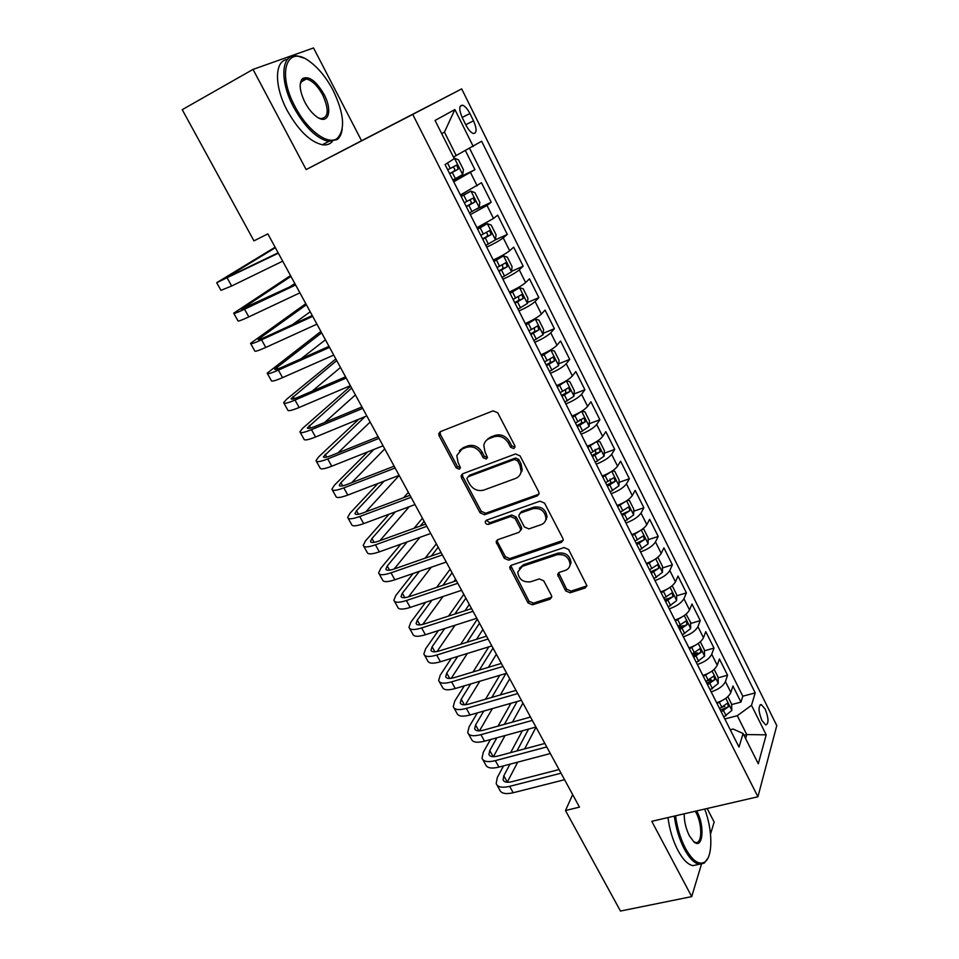 <?xml version="1.0" encoding="UTF-8"?>
<svg xmlns="http://www.w3.org/2000/svg" width="959" height="959" viewBox="0 0 959 959"><rect width="100%" height="100%" fill="white"/><g stroke="black" fill="none" stroke-linecap="round" stroke-linejoin="round"><path stroke-width="1.44" d="M513.796 448.62L515.043 447.038L514.779 445.671L497.721 412.778L493.118 410.836L440.385 431.634L438.754 433.636L439.126 435.806L456.184 467.86L459.313 469.203L460.464 467.776L458.006 462.202L456.808 455.549L462.118 449.004L466.47 447.338C472.427 445.755 477.246 447.805 480.927 453.487L483.12 457.659L486.285 459.013L487.484 457.515L485.026 451.929L483.816 445.444C484.391 442.135 486.225 439.833 489.318 438.539L493.753 436.836C499.831 435.206 504.71 437.28 508.402 443.034L510.596 447.254L513.796 448.62M486.357 440.421L490.481 437.148L494.904 435.434C500.97 433.816 505.837 435.877 509.517 441.619L511.71 445.839L515.019 447.146M459.373 450.706L463.329 447.601L467.668 445.935C473.614 444.353 478.421 446.391 482.089 452.073L484.283 456.244L487.472 457.575M765.15 709.037L761.254 704.541C758.113 705.956 758.329 711.278 761.902 720.509L765.785 724.98C768.926 723.506 768.71 718.195 765.15 709.037M565.642 590.852L570.102 592.794L585.086 588.023L586.92 585.733L568.603 549.507L564.084 547.553L511.363 565.259L509.661 567.32L528.013 602.911L532.389 604.829L550.034 599.207L551.785 597.049L551.425 595.407L543.765 580.854L539.33 578.912L530.555 581.789C522.943 582.557 518.687 579.272 517.776 571.936L522.379 566.337L557.083 554.734C564.671 553.846 568.999 557.059 570.09 564.36C569.766 567.332 568.148 569.358 565.259 570.413L559.409 572.331L557.623 574.549L565.642 590.852L566.601 589.174L571.061 591.128L586.908 585.865M651.772 821.312L691.703 896.617L620.461 911.05L565.486 810.523L579.476 807.13L267.861 233.888L253.955 240.853L182.222 109.674L253.02 69.408L306.149 169.587L412.73 114.409L757.922 796.761L651.772 821.312M537.268 495.899L539.066 493.621L538.694 491.799L520.066 455.885L515.486 453.943L462.753 473.746L461.099 475.784L461.483 477.822L480.099 512.837L484.535 514.755L537.268 495.899L538.982 494.041M544.556 503.115L562.849 538.395L563.209 540.085L561.399 542.374L508.678 560.188L504.266 558.27L496.091 541.751L497.781 539.689L518.927 532.353L520.665 530.195L520.293 528.397L515.091 518.483L510.608 516.541L488.599 524.333C486.561 524.549 485.446 523.662 485.242 521.648L486.417 520.21L540.001 501.173L544.556 503.115M722.906 706.867L724.812 706.363M731.633 704.565L740.983 702.096L732.94 686.009L730.854 692.434L725.424 681.585C723.266 686.033 718.519 689.461 711.158 691.871M707.071 680.854L711.17 679.727M718.111 677.821L727.557 675.232L719.43 658.977L717.224 665.234L711.734 654.266C709.516 658.617 704.721 662.034 697.349 664.503M692.194 654.29L697.277 652.839M704.433 650.801L713.987 648.08L705.776 631.645L703.462 637.735L697.912 626.647C695.611 630.89 690.768 634.283 683.383 636.824M678.457 627.066L682.988 625.736M690.612 623.482L700.274 620.629L691.966 604.002L689.533 609.936L683.923 598.728C681.549 602.863 676.658 606.244 669.262 608.845M664.575 599.555L667.8 598.572M676.622 595.863L686.404 592.866L678.013 576.071L675.46 581.825L669.79 570.497C667.332 574.525 662.405 577.881 654.985 580.555M650.538 571.744L651.257 571.516M662.489 567.956L672.379 564.815L663.892 547.829L661.231 553.403L655.488 541.943C652.959 545.863 647.972 549.195 640.552 551.952M648.176 539.737L658.21 536.441L649.627 519.263L646.834 524.657L641.032 513.077C638.418 516.877 633.384 520.198 625.951 523.015M633.707 511.207L643.873 507.755L635.194 490.385L632.281 495.599L626.419 483.875C623.71 487.568 618.639 490.852 611.183 493.753M619.07 482.377L629.38 478.745L620.605 461.183L617.56 466.194L611.626 454.35C608.845 457.911 603.714 461.183 596.246 464.168M604.254 453.223L614.719 449.411L605.836 431.646L602.672 436.465L596.678 424.477C593.801 427.93 588.622 431.178 581.142 434.223M589.27 423.734L599.89 419.742L590.912 401.773L587.615 406.4L581.55 394.269C578.577 397.589 573.35 400.814 565.858 403.943M574.105 393.933L584.894 389.738L575.82 371.565L572.391 375.976L566.242 363.713C563.185 366.901 557.91 370.102 550.406 373.315M558.749 363.797L569.73 359.385L560.547 341.008L556.975 345.204L550.766 332.797C547.613 335.854 542.279 339.03 534.762 342.327M543.214 333.324L554.386 328.673L545.096 310.093L541.391 314.072L535.098 301.522C531.861 304.447 526.467 307.599 518.939 310.968M527.474 302.505L538.874 297.626L529.476 278.817L525.616 282.581L519.263 269.875C515.918 272.656 510.476 275.784 502.936 279.249M511.543 271.337L523.17 266.194L513.664 247.17L509.661 250.707L503.223 237.856C499.783 240.505 494.281 243.598 486.74 247.146M495.407 239.834L507.287 234.404L497.661 215.152L493.513 218.46L487.004 205.454L470.342 214.66M476.132 209.338L491.212 202.241L481.478 182.761L460.416 194.989M521.936 471.277L521.097 471.588M462.358 117.861L466.026 125.233C468.471 129.909 470.929 132.666 473.398 133.493C476.923 133.157 476.959 128.926 473.518 120.81L469.91 113.522C467.453 108.811 464.971 106.029 462.466 105.178C458.929 105.466 458.893 109.698 462.358 117.861M412.73 114.409L461.699 88.887L776.778 725.615L757.922 796.761M740.983 702.096L742.817 696.198L755.212 692.901L481.634 141.237L453.451 157.048M755.212 692.901L751.496 705.321L766.205 734.846L758.293 763.784L743.081 733.503L739.017 747.085L445.048 164.54L454.266 158.679L435.062 120.462L454.878 109.542L473.29 146.547M453.02 180.34L474.945 169.695L453.751 181.79M491.212 202.241L487.004 205.454M507.287 234.404L503.223 237.856M523.17 266.194L519.263 269.875M538.874 297.626L535.098 301.522M554.386 328.673L550.766 332.797M569.73 359.385L566.242 363.713M584.894 389.738L581.55 394.269M599.89 419.742L596.678 424.477M614.719 449.411L611.626 454.35M629.38 478.745L626.419 483.875M643.873 507.755L641.032 513.077M658.21 536.441L655.488 541.943M672.379 564.815L669.79 570.497M686.404 592.866L683.923 598.728M700.274 620.629L697.912 626.647M713.987 648.08L711.734 654.266M727.557 675.232L725.424 681.585M742.817 696.198L469.658 148.489M474.945 169.695L465.475 150.731M743.968 735.277L746.761 734.57L737.291 715.702L724.824 718.95M456.268 155.658L444.449 132.102L441.715 133.697M306.149 169.587L361.555 140.733L313.533 47.95L253.02 69.408M691.703 896.617L701.425 864.323M710.523 834.09L714.155 822.043L707.155 808.509M361.555 140.733L461.699 88.887M572.667 794.591L565.486 810.523M745.599 738.514L746.761 734.57L766.205 734.846M730.29 729.775L733.144 729.044L743.081 733.503M476.923 227.703L493.513 218.46M493.238 260.033C500.778 256.521 506.256 253.416 509.661 250.707M509.361 291.98C516.889 288.551 522.307 285.422 525.616 282.581M525.292 323.555C532.82 320.21 538.179 317.057 541.391 314.072M541.044 354.77C548.548 351.509 553.858 348.321 556.975 345.204M556.604 385.614C564.108 382.437 569.37 379.225 572.391 375.976M571.996 416.098C579.476 413.005 584.69 409.769 587.615 406.4M587.208 446.247C594.676 443.226 599.831 439.965 602.672 436.465M602.24 476.036C609.708 473.099 614.815 469.814 617.56 466.194M617.105 505.501C624.561 502.636 629.619 499.327 632.281 495.599M631.813 534.631C639.245 531.837 644.256 528.517 646.834 524.657M646.342 563.436C653.762 560.703 658.725 557.371 661.231 553.403M660.715 591.919C668.123 589.258 673.038 585.901 675.46 581.825M674.932 620.077C682.329 617.5 687.195 614.12 689.533 609.936M688.982 647.936C696.366 645.419 701.197 642.027 703.462 637.735M702.887 675.484C710.259 673.038 715.042 669.622 717.224 665.234M716.637 702.731C723.997 700.358 728.732 696.917 730.854 692.434M737.291 715.702L751.496 705.321M444.449 132.102L454.878 109.542M440.157 431.73L440.385 434.427L457.395 466.434L460.464 467.788M462.394 473.914L462.67 476.371L481.25 511.315L485.674 513.233L538.311 494.388M517.632 460.811L514.432 459.457L468.148 476.755L466.985 478.193L467.249 479.608L469.538 483.935C473.159 489.51 477.93 491.559 483.839 490.073L515.474 478.469C518.735 477.162 520.629 474.777 521.133 471.301L519.934 465.247L517.632 460.811L518.735 459.373L515.534 458.018L514.432 459.457M469.335 475.304L468.148 476.755L469.335 475.304L515.534 458.018M520.006 474.741L522.223 469.838L521.025 463.796L519.934 465.247M518.735 459.373L521.025 463.796M497.242 539.953L497.577 542.027L505.357 556.664L509.756 558.594L563.173 540.361M520.617 530.483L521.732 528.637L521.36 526.839L516.17 516.937L511.698 515.019L489.725 522.787L488.599 524.333M486.357 520.234L489.725 522.787M541.212 524.633C544.029 523.542 545.623 521.528 545.995 518.579C545 511.003 540.624 507.695 532.892 508.666L520.569 513.029L518.819 515.199L519.191 517.033L524.393 526.971L528.889 528.9L541.212 524.633M545.335 521.013L547.026 517.033C546.019 509.469 541.667 506.172 533.947 507.143L532.892 508.666M519.946 513.329L521.636 511.495L533.947 507.143M558.629 572.739L566.601 589.174M569.598 566.481L571.061 562.729C569.97 555.429 565.642 552.24 558.066 553.127L557.083 554.734M519.394 568.267L523.434 564.719L558.066 553.127M510.763 565.546L529.032 601.233L533.408 603.151L551.785 597.145M454.362 158.139L458.498 159.865L463.461 169.743L462.694 174.55L454.47 158.175M462.694 174.55L452.876 180.052M449.699 173.771L458.222 169.192L456.712 165.092L447.697 169.791M452.828 167.106C454.854 168.233 455.213 169.623 453.919 171.301L449.603 173.567M275.101 247.206L216.698 282.701L278.362 253.2M216.782 282.869L220.966 290.349L231.646 285.998L282.689 261.172M278.146 252.816L224.37 278.697L275.377 247.722M333.157 90.458C326.408 77.691 318.544 68.017 309.565 61.436C286.909 43.946 276.48 72.728 295.108 106.677C307.587 130.951 328.805 146.08 337.568 138.096C345.456 129.093 343.981 113.21 333.157 90.458M342.207 129.093C341.572 133.876 339.918 137.341 337.268 139.511L328.673 141.464C316.59 138.587 304.95 127.223 293.754 107.372C278.865 80.029 281.359 52.505 297.47 55.994L303.535 57.984M324.022 94.354C332.989 110.764 328.35 125.593 316.566 116.662C312.238 113.474 308.378 108.739 305.01 102.457C299.52 90.961 298.728 82.965 302.624 78.47C309.05 75.713 316.182 81 324.022 94.354M318.628 117.957L320.869 118.616C328.625 117.693 329.237 109.829 322.727 95.013C317.621 85.783 312.178 80.448 306.4 78.974L302.361 79.933L300.203 84.284M332.317 141.56C329.86 144.282 326.551 145.348 322.38 144.761C310.248 141.932 298.573 130.628 287.376 110.836C274.058 86.322 274.382 60.573 287.376 59.458M301.498 79.777L303.32 80.676M675.58 815.809C677.126 827.665 680.375 838.442 685.349 848.14C692.41 860.75 698.883 865.39 704.745 862.057C713.016 856.807 712.741 829.895 704.685 809.072M707.886 858.233L704.17 863.184L699.219 864.299C694.232 863.256 689.245 858.137 684.27 848.943C679.224 839.101 675.903 828.156 674.309 816.097M696.618 810.942L697.037 811.722C705.093 826.226 702.839 850.01 693.884 841.834L689.329 835.709C685.877 828.696 684.163 821.395 684.187 813.819M693.585 841.57L695.623 842.481C702.336 844.196 702.467 824.213 696.006 812.501L695.311 811.242M697.768 864.598L692.889 865.641C687.867 864.61 682.868 859.516 677.893 850.345C672.846 840.528 669.538 829.607 667.967 817.571M469.454 212.91L479.128 207.456L479.86 202.433L474.957 192.663L470.929 191.117L461.195 196.535M470.929 191.117L461.051 196.259M466.326 206.7L474.753 202.085L473.29 198.022L464.336 202.769M469.598 199.999C471.42 201.234 471.708 202.613 470.449 204.123L466.17 206.389M485.841 245.384L495.407 239.846L496.067 234.727L491.224 225.077L487.292 223.699L477.678 229.189M487.292 223.699L477.486 228.817M482.749 239.247L491.104 234.595L489.677 230.568L480.783 235.351M486.129 232.522C487.783 233.828 487.999 235.183 486.8 236.573L482.545 238.839M502.036 277.463L511.483 271.853L512.082 266.65L507.299 257.108L503.463 255.897L493.957 261.471M503.463 255.897L493.717 260.992M498.968 271.397L507.251 266.722L505.861 262.718L497.038 267.561M502.432 264.684L502.948 268.628L498.716 270.894M518.04 309.17L527.378 303.488L527.906 298.201L523.182 288.767L519.454 287.712L510.056 293.37M519.454 287.712L509.768 292.795M515.007 303.176L523.206 298.465L521.852 294.497L513.089 299.388M518.531 296.463L518.903 300.323L514.707 302.576M290.529 275.581L233.708 313.197C233.517 314.013 237.125 312.682 244.545 309.206L295.624 284.967M233.852 313.461L237.94 320.762C237.772 321.637 241.392 320.342 248.813 316.89L299.915 292.843M295.3 284.355L241.332 309.218L290.961 276.384M289.282 287.209L294.833 283.504M305.789 303.667L250.539 343.358C250.455 344.365 254.123 343.19 261.555 339.834L312.694 316.362M250.743 343.706L254.71 350.838C254.662 351.905 258.343 350.766 265.787 347.434L316.926 324.154M312.25 315.535L265.499 337.017C260.524 339.27 258.067 340.061 258.115 339.39L306.377 304.746M292.435 324.645L310.213 311.795M320.893 331.454L267.177 373.171C267.201 374.382 270.941 373.363 278.386 370.114L329.56 347.386M267.429 373.614L271.313 380.579C271.361 381.826 275.113 380.843 282.557 377.63L333.744 355.094M328.997 346.367L282.21 367.165C277.235 369.335 274.73 370.018 274.706 369.215L321.637 332.809M301.006 358.81L325.425 339.786M335.854 358.954L286.609 399.28L283.636 402.66C283.768 404.051 287.556 403.188 295.012 400.059L346.235 378.062M283.936 403.188L287.712 409.984C287.88 411.423 291.692 410.584 299.148 407.491L350.371 385.674M345.564 376.827L298.74 396.966C293.754 399.064 291.212 399.651 291.116 398.716L336.741 360.584M312.143 391.2L340.481 367.489M533.851 340.517L543.082 334.751L543.561 329.381L538.886 320.066L535.254 319.167L525.964 324.885M535.254 319.167L525.628 324.226M530.854 334.583L538.97 329.848L537.663 325.904L528.972 330.831M534.415 327.894L534.678 331.634L530.507 333.888M350.646 386.177L302.732 428.217L299.903 431.826C300.143 433.396 304.003 432.677 311.459 429.656L362.718 408.39M300.251 432.437L303.943 439.066C304.207 440.684 308.079 440.001 315.547 437.004L366.806 415.906M361.939 406.952L315.079 426.443C310.093 428.457 307.515 428.949 307.348 427.894L351.677 388.071M324.657 422.463L355.393 394.904M549.483 371.481L558.606 365.655L559.025 360.2L554.398 350.994L550.874 350.251L541.691 356.041M550.874 350.251L548.26 351.318M546.618 352.181L541.308 355.286M546.522 365.631L554.566 360.86L553.283 356.94L544.652 361.927M550.118 358.954L550.262 362.586L546.127 364.84M358.822 419.203L318.688 456.844L316.002 460.656C316.338 462.418 320.246 461.842 327.726 458.929L379.009 438.359M316.386 461.363L319.994 467.824C320.366 469.622 324.286 469.083 331.766 466.206L383.061 445.803M378.134 436.741L331.239 455.585C326.24 457.527 323.627 457.923 323.387 456.748L365.007 416.65M337.952 452.888L370.138 422.032M564.935 402.109L573.962 396.211L574.309 390.673L569.742 381.574L566.301 380.975L557.227 386.837M566.301 380.975L565.211 381.406M561.123 383.6L556.795 385.998M562.01 396.319L569.97 391.512L568.735 387.628L560.164 392.651M565.618 389.666L565.678 393.19L561.566 395.444M489.126 438.407L488.107 438.503M367.681 451.917L334.463 485.158L331.91 489.186C332.353 491.116 336.321 490.684 343.813 487.879L395.132 468.004M332.353 489.977L335.866 496.271C336.333 498.248 340.313 497.841 347.805 495.072L399.124 475.364M394.137 466.194L347.23 484.403C342.219 486.285 339.57 486.573 339.258 485.29L340.924 482.629L373.914 449.447M351.713 482.665L384.739 448.896M580.207 432.365L589.126 426.407L589.425 420.797L584.906 411.795L581.562 411.351L572.595 417.285M575.004 414.839L572.115 416.35M577.318 426.647L585.206 421.816L583.995 417.956L575.484 423.027M579.967 419.491C581.705 420.354 582.017 421.66 580.902 423.434L576.827 425.688M377.894 483.516L350.059 513.161L347.661 517.404C348.201 519.502 352.217 519.203 359.721 516.517L411.051 497.301M348.141 518.268L351.569 524.405C352.133 526.551 356.173 526.287 363.665 523.626L415.007 504.578M409.972 495.312L363.029 512.909C358.031 514.719 355.333 514.923 354.962 513.521L356.532 510.727L384.163 481.106M365.739 511.89L399.196 475.484M596.366 441.739L587.771 447.373M588.251 445.839L587.256 446.355M596.906 441.404L599.902 441.679L604.374 450.586L604.134 456.124L595.299 462.286M592.446 456.628L600.262 451.773L599.087 447.949L590.636 453.056M595.119 449.423L595.971 453.343L591.919 455.585M610.955 471.84L602.791 477.126M612.118 471.097L614.731 471.229L619.142 480.027L618.963 485.781L610.236 491.871M607.407 486.273L615.151 481.394L614 477.594L605.62 482.737M610.092 479.021L610.859 482.904L606.843 485.146M625.364 501.605L617.632 506.532M627.186 500.43L629.392 500.442L633.755 509.145L633.623 514.971L624.992 521.121M622.199 515.582L629.871 510.679L628.744 506.903L620.437 512.094M629.871 510.679L621.588 514.372M639.593 531.034L632.305 535.625M642.11 529.392L643.885 529.332L648.2 537.939L648.116 543.837L639.581 550.034M636.824 544.568L644.436 539.629L643.333 535.877L635.074 541.104M644.436 539.629L636.177 543.274M653.666 560.128L646.822 564.383M656.891 558.006L658.222 557.898L662.489 566.409L662.453 572.367L654.014 578.637M651.281 573.23L658.821 568.267L657.754 564.539L649.555 569.802M658.821 568.267L650.598 571.864M667.584 588.91L661.171 592.818M671.54 586.273L672.403 586.153L676.622 594.568L676.634 600.598L668.291 606.915M665.594 601.569L673.062 596.582L672.007 592.878L663.88 598.188M673.062 596.582L664.863 600.13M681.346 617.356L675.364 620.941M686.045 614.168L690.6 622.427L690.66 628.517L682.4 634.882M679.727 629.595L687.135 624.585L686.105 620.905L678.037 626.251M687.135 624.585L678.96 628.073M694.963 645.479L689.401 648.752M700.322 641.799L704.421 649.974L704.529 656.124L696.366 662.549M693.717 657.311L701.053 652.288L700.058 648.62L692.05 654.002M701.053 652.288L692.913 655.728M708.437 673.278L703.283 676.263M714.155 669.382L718.099 677.222L718.243 683.431L710.163 689.905M707.55 684.738L714.827 679.679L713.844 676.035L705.908 681.453M714.827 679.679L706.723 683.072M389.042 514.216L365.499 540.876L363.233 545.311C363.869 547.577 367.944 547.421 375.448 544.832L426.815 526.287M363.761 546.258L367.105 552.24C367.765 554.554 371.852 554.422 379.356 551.857L430.723 533.48M425.628 524.105L378.673 541.104C373.65 542.842 370.929 542.962 370.498 541.439L371.972 538.514L395.336 511.878M379.92 540.648L409.241 506.724M408.354 492.339L403.631 497.685M400.826 544.173L380.771 568.291L378.637 572.919C379.368 575.352 383.492 575.328 391.008 572.835L442.387 554.937M379.213 573.95L382.461 579.775C383.228 582.245 387.364 582.257 394.868 579.787L446.259 562.058M545.767 519.874L546.366 519.442M441.104 552.588L394.137 568.999C389.114 570.665 386.357 570.689 385.854 569.071L387.244 566.014L407.155 541.907M394.185 568.975L419.934 537.34M420.258 526.047L424.13 521.36M422.428 518.22L414.036 528.301M413.065 573.506L395.875 595.407L393.885 600.238C394.712 602.827 398.884 602.923 406.4 600.538L457.791 583.276M394.497 601.341L397.661 607.023C398.512 609.648 402.696 609.78 410.224 607.419L461.615 590.312M456.412 580.746L409.433 596.582C404.41 598.188 401.617 598.128 401.054 596.39L402.36 593.213L419.407 571.324M408.474 596.894L431.238 567.237M431.346 555.992L438.191 547.217M436.357 543.837L425.101 558.174M425.616 602.3L410.824 622.247L408.966 627.258C409.877 630.003 414.096 630.231 421.624 627.941L473.027 611.303M409.613 628.433L412.706 633.971C413.641 636.752 417.884 637.016 425.4 634.75L476.815 618.267M471.564 608.605L424.573 623.877C419.539 625.412 416.709 625.268 416.098 623.434L417.309 620.125L431.982 600.178M422.775 624.393L442.986 596.522M453.763 581.645L455.561 579.164M442.914 585.302L452.097 572.811M450.143 569.202L436.645 587.411M438.383 630.59L425.616 648.799L423.878 654.002C424.885 656.903 429.152 657.251 436.693 655.057L488.095 639.03M424.573 655.249L427.582 660.643C428.613 663.58 432.893 663.964 440.433 661.782L491.835 645.91M486.537 636.165L439.546 650.873C434.511 652.348 431.646 652.12 430.975 650.178L432.101 646.762L444.76 628.541M437.04 651.533L455.057 625.244M464.983 610.751L469.299 604.446M454.83 614.048L465.882 598.152M463.796 594.328L448.548 616.086M451.305 658.425L440.265 675.076L438.647 680.458C439.737 683.503 444.053 683.983 451.593 681.873L502.995 666.445M439.378 681.777L442.315 687.028C443.43 690.108 447.745 690.612 455.285 688.538L506.7 673.254M501.353 663.424L454.35 677.593C449.315 678.996 446.426 678.684 445.695 676.658L446.738 673.11L457.695 656.459M451.245 678.313L467.357 653.475M476.539 639.293L482.904 629.476M467.009 642.278L479.512 623.242M477.318 619.202L460.704 644.256M464.312 685.853L454.746 701.077L453.247 706.639C454.434 709.828 458.786 710.427 466.326 708.413L517.74 693.561M454.027 708.03L456.88 713.136C458.078 716.373 462.454 716.984 469.994 715.006L521.408 700.298M516.014 690.384L469.011 704.014C463.976 705.368 461.051 704.985 460.26 702.851L461.231 699.183L470.713 683.947M465.379 704.757L479.812 681.25M488.347 667.344L496.378 654.266M479.356 670.053L493.022 648.092M488.814 646.846L473.039 671.959M477.378 712.885L469.083 726.814L467.704 732.544C468.963 735.877 473.374 736.584 480.915 734.666L532.329 720.401M468.519 733.995L471.301 738.981C472.583 742.35 476.995 743.081 484.535 741.187L535.949 727.054M530.519 717.056L483.516 730.171C478.469 731.465 475.532 730.998 474.681 728.768L475.568 724.992L483.78 711.063M479.428 730.89L492.399 708.593M500.346 694.927L509.72 678.804M491.835 697.397L505.932 673.482M499.735 675.328L485.506 699.231M490.457 739.557L483.276 752.288L482.017 758.185C483.36 761.662 487.795 762.477 495.347 760.643L546.762 746.941M482.868 759.708L485.566 764.551C486.932 768.063 491.38 768.914 498.932 767.104L550.346 753.534M544.868 743.453L497.865 756.052C492.818 757.286 489.845 756.735 488.946 754.421L489.761 750.525L496.87 737.795M493.37 756.711L505.045 735.553M512.466 722.103L522.931 703.115M504.386 724.345L517.153 701.52M510.931 703.295L498.045 726.119M721.767 700.777L717.02 703.474M727.845 696.654L731.621 704.182L731.825 710.439L723.829 716.972M721.24 711.854L728.456 706.783L727.485 703.151L719.61 708.617M728.456 706.783L720.365 710.128M503.535 765.881L497.313 777.497L496.175 783.551C497.589 787.171 502.084 788.094 509.637 786.356L561.039 773.194M497.062 785.145L499.687 789.856C501.125 793.501 505.621 794.46 513.185 792.745L564.575 779.715M559.061 769.562L512.07 781.657C507.023 782.844 504.014 782.22 503.067 779.799L503.799 775.807L509.96 764.191M507.215 782.244L517.728 762.141M524.669 748.871L536.021 727.174M516.997 750.921L528.565 729.092M530.099 716.301L529.548 717.332M522.331 730.806L510.644 752.623M477.174 185.83L470.581 172.668M462.166 117.454L469.91 113.522M465.774 124.718L473.518 120.81M509.517 441.619L508.402 443.034M494.904 435.434L493.753 436.836M490.481 437.148L489.318 438.539M484.283 456.244L483.12 457.659M482.089 452.073L480.927 453.487M467.668 445.935L466.47 447.338M463.329 447.601L462.118 449.004M457.395 466.434L456.184 467.86M440.385 434.427L439.126 435.806M511.71 445.839L510.596 447.254M485.674 513.233L484.535 514.755M481.25 511.315L480.099 512.837M462.67 476.371L461.483 477.822M562.382 540.78L561.399 542.374M509.756 558.594L508.678 560.188M505.357 556.664L504.266 558.27M497.577 542.027L496.462 543.597M521.36 526.839L520.293 528.397M516.17 516.937L515.091 518.483M511.698 515.019L510.608 516.541M521.636 511.495L520.569 513.029M558.965 574.561L557.982 576.203M523.434 564.719L522.379 566.337M551.017 597.529L550.034 599.207M533.408 603.151L532.389 604.829M529.032 601.233L528.013 602.911M511.099 567.488L510.032 569.107M586.021 586.345L585.086 588.023M571.061 591.128L570.102 592.794M450.262 168.46L447.505 162.982M455.441 178.722L452.264 172.44M453.919 171.301L458.222 169.192M227.331 278.218L231.646 285.998M226.732 277.091L227.115 277.774M479.152 207.324L471.025 191.153M466.889 201.45L463.748 195.204M472.008 211.591L468.879 205.382M470.449 204.123L474.753 202.085M495.419 239.714L487.388 223.735M483.324 234.044L480.219 227.882M488.371 244.065L485.278 237.928M486.8 236.573L491.104 234.595M511.507 271.721L503.571 255.921M499.555 266.254L496.486 260.165M504.554 276.156L501.497 270.09M502.948 268.628L507.251 266.722M527.39 303.356L519.55 287.736M515.606 298.081L512.574 292.063M520.533 307.875L517.512 301.881M518.903 300.323L523.206 298.465M244.545 309.206L248.813 316.89M243.598 307.443L244.185 308.51M261.555 339.834L265.787 347.434M260.273 337.46L261.076 338.899M278.386 370.114L282.557 377.63M276.755 367.141L277.762 368.951M295.012 400.059L299.148 407.491M293.07 396.487L294.269 398.656M543.094 334.619L535.35 319.191M531.466 329.548L528.457 323.591M536.333 339.222L533.348 333.3M534.678 331.634L538.97 329.848M311.459 429.656L315.547 437.004M309.194 425.52L310.596 428.038M558.617 365.523L550.957 350.263M547.133 360.644L544.173 354.758M551.952 370.21L549.004 364.348M550.262 362.586L554.566 360.86M327.726 458.929L331.766 466.206M325.149 454.23L326.731 457.095M573.962 396.067L566.397 380.987M562.621 391.368L559.696 385.566M567.392 400.826L564.467 395.036M565.678 393.19L569.97 391.512M343.813 487.879L347.805 495.072M340.924 482.629L342.699 485.841M589.138 426.264L581.645 411.363M577.941 421.756L575.04 416.014M582.652 431.106L579.763 425.376M580.902 423.434L585.206 421.816M359.721 516.517L363.665 523.626M356.532 510.727L358.486 514.252M604.134 456.124L596.786 441.488M593.082 451.785L590.217 446.115M597.733 461.027L594.88 455.369M595.971 453.343L600.262 451.773M618.963 485.638L611.77 471.325M608.042 481.478L605.213 475.868M612.645 490.624L609.828 485.026M610.859 482.904L615.151 481.394M633.623 514.827L626.587 500.826M622.847 510.835L620.041 505.285M627.402 519.874L624.609 514.348M648.128 543.681L641.247 529.991M637.471 539.869L634.702 534.379M641.979 548.8L639.221 543.333M662.453 572.223L655.728 558.833M651.94 568.567L649.207 563.149M656.4 577.402L653.666 571.996M676.634 600.442L670.065 587.352M666.253 596.954L663.544 591.595M670.653 605.692L667.955 600.346M690.66 628.361L684.235 615.558M680.399 625.028L677.725 619.718M684.75 633.671L682.089 628.373M704.529 655.968L698.236 643.453M694.388 652.791L691.751 647.541M698.703 661.338L696.066 656.1M718.243 683.276L712.105 671.036M708.233 680.255L705.62 675.052M712.489 688.706L709.888 683.527M375.448 544.832L379.356 551.857M371.972 538.514L374.106 542.374M391.008 572.835L394.868 579.787M387.244 566.014L389.558 570.173M406.4 600.538L410.224 607.419M402.36 593.213L404.842 597.685M421.624 627.941L425.4 634.75M417.309 620.125L419.958 624.896M436.693 655.057L440.433 661.782M432.101 646.762L434.918 651.82M451.593 681.873L455.285 688.538M446.738 673.11L449.723 678.457M466.326 708.413L469.994 715.006M461.231 699.183L464.36 704.817M480.915 734.666L484.535 741.187M475.568 724.992L478.853 730.902M495.347 760.643L498.932 767.104M489.761 750.525L493.19 756.711M731.813 710.283L725.807 698.332M721.923 707.418L719.334 702.276M726.143 715.774L723.554 710.655M509.637 786.356L513.185 792.745M503.799 775.807L507.287 782.088M760.043 704.853L761.254 704.541M460.116 106.377L462.466 105.178M440.013 432.269L438.754 433.636M462.298 474.333L461.099 475.784M522.223 469.838L521.133 471.301M497.206 540.181L496.091 541.751M521.732 528.637L520.665 530.195M486.261 520.281L485.242 521.648M547.026 517.033L545.995 518.579M558.606 572.907L557.623 574.549M571.061 562.729L570.09 564.36M510.739 565.714L509.661 567.32M454.77 166.039L456.712 165.092M322.38 144.761L328.673 141.464M306.4 78.974L300.838 82.054M302.361 79.933L302.624 78.47M337.568 138.096L337.268 139.511M692.889 865.641L699.219 864.299M704.745 862.057L704.17 863.184M471.996 198.633L473.29 198.022M488.658 231.035L489.677 230.568M504.997 263.102L505.861 262.718M521.085 294.833L521.852 294.497M536.956 326.204L537.663 325.904M552.624 357.216L553.283 356.94M568.1 387.88L568.735 387.628M583.396 418.184L583.995 417.956M370.498 541.439L370.845 542.075M385.854 569.071L386.237 569.742M401.054 596.39L401.461 597.121M416.098 623.434L416.53 624.213M430.975 650.178L431.43 651.005M445.695 676.658L446.175 677.534M460.26 702.851L460.776 703.762M474.681 728.768L475.208 729.727M488.946 754.421L489.51 755.428M503.067 779.799L503.643 780.854"/></g></svg>
